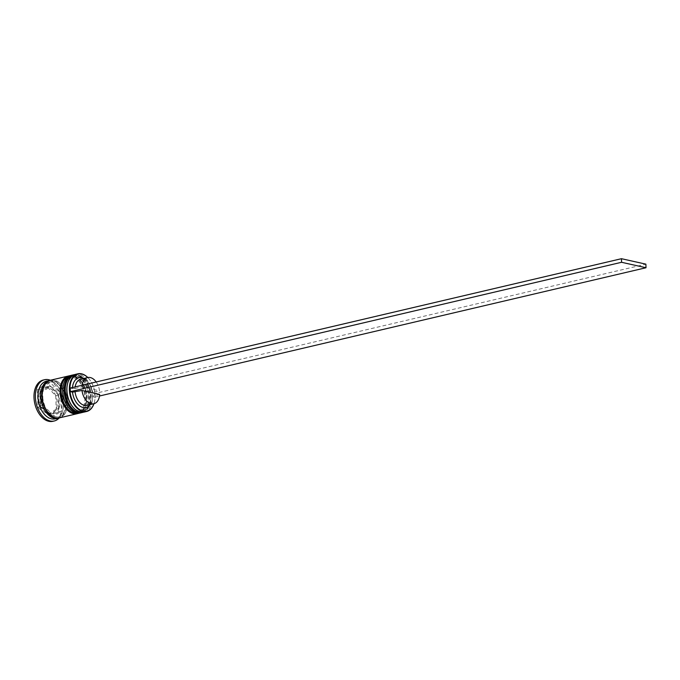 <?xml version="1.0" encoding="UTF-8"?>
<svg xmlns="http://www.w3.org/2000/svg" width="680" height="680" viewBox="0 0 680 680"><rect width="100%" height="100%" fill="white"/><g stroke="black" fill="none" stroke-linecap="round" stroke-linejoin="round"><path stroke-width="0.51" stroke-dasharray="3.4 2.55" d="M93.916 403.725A18.98 12.146 76.8 0 0 94.749 400.495A18.98 12.146 76.8 0 0 95.072 395.403A18.98 12.146 76.8 0 0 89.956 380.06A18.98 12.146 76.8 0 0 87.771 377.536M87.814 377.527A19.346 12.384 -103.2 0 1 89.82 379.882A19.346 12.384 -103.2 0 1 95.047 395.522A19.346 12.384 -103.2 0 1 94.707 400.716A19.346 12.384 -103.2 0 1 93.959 403.716M67.141 385.832A18.241 11.679 -103.2 0 1 74.749 375.675A18.241 11.679 -103.2 0 1 91.001 396.134A18.241 11.679 -103.2 0 1 83.079 411.188A18.241 11.679 -103.2 0 1 71.748 405.475M84.159 412.072A19.346 12.384 76.8 0 0 92.565 396.1A19.346 12.384 76.8 0 0 75.319 374.399M63.002 386.801A18.241 11.679 -103.2 0 1 70.609 376.644A18.241 11.679 -103.2 0 1 86.87 397.103A18.241 11.679 -103.2 0 1 78.948 412.156A18.241 11.679 -103.2 0 1 67.617 406.445M80.028 413.041A19.346 12.384 76.8 0 0 88.434 397.069A19.346 12.384 76.8 0 0 71.188 375.368M46.384 381.191A19.346 12.384 -103.2 0 1 58.403 387.251A19.346 12.384 -103.2 0 1 63.622 402.892A19.346 12.384 -103.2 0 1 63.291 408.085A19.346 12.384 -103.2 0 1 55.224 418.863M50.388 380.256A21.191 13.566 -103.2 0 1 57.749 386.359A21.191 13.566 -103.2 0 1 63.469 403.495A21.191 13.566 -103.2 0 1 63.104 409.173A21.191 13.566 -103.2 0 1 59.228 417.92M89.072 396.584A18.241 11.679 -103.2 0 1 81.15 411.638A18.241 11.679 -103.2 0 1 64.897 391.178A18.241 11.679 -103.2 0 1 72.82 376.125A18.241 11.679 -103.2 0 1 89.072 396.584A18.241 11.679 -103.2 0 1 77.605 411.638A18.241 11.679 -103.2 0 1 64.897 391.178A18.241 11.679 -103.2 0 1 76.364 376.133A18.241 11.679 -103.2 0 1 89.072 396.584M72.972 374.969A19.346 12.384 -103.2 0 1 89.811 396.746A19.346 12.384 -103.2 0 1 81.804 412.607M84.941 397.553A18.241 11.679 -103.2 0 1 77.019 412.607A18.241 11.679 -103.2 0 1 60.758 392.148A18.241 11.679 -103.2 0 1 68.68 377.094A18.241 11.679 -103.2 0 1 84.941 397.553A18.241 11.679 -103.2 0 1 73.474 412.607A18.241 11.679 -103.2 0 1 60.758 392.148A18.241 11.679 -103.2 0 1 72.233 377.102A18.241 11.679 -103.2 0 1 84.941 397.553M68.841 375.938A19.346 12.384 -103.2 0 1 85.672 397.724A19.346 12.384 -103.2 0 1 77.673 413.584M50.515 380.222A19.346 12.384 -103.2 0 1 67.762 401.923A19.346 12.384 -103.2 0 1 59.355 417.894M49.836 380.418A19.346 12.384 -103.2 0 1 66.385 402.245A19.346 12.384 -103.2 0 1 58.659 418.022M43.206 380.043A21.191 13.566 -103.2 0 1 62.092 403.818A21.191 13.566 -103.2 0 1 52.887 421.302M51.255 413.474L48.501 414.12A13.821 8.848 -103.2 0 1 40.349 405.646L43.112 405L51.255 413.474A13.821 8.848 -103.2 0 1 43.112 405L40.341 405.611A13.821 8.848 -103.2 0 1 38.887 398.625A13.821 8.848 -103.2 0 1 39.873 392.19L42.627 391.544L43.095 404.966A13.821 8.848 -103.2 0 1 41.642 397.978A13.821 8.848 -103.2 0 1 42.627 391.544M99.662 394.417L92.769 396.032L92.624 396.635L94.775 397.111L94.647 393.524L645.873 264.154M92.624 396.635A15.291 9.792 -103.2 0 1 92.37 398.956A15.291 9.792 -103.2 0 1 90.109 404.617M70.218 388.067L72.369 388.543A15.291 9.792 -103.2 0 1 72.445 387.541M83.954 378.428A15.291 9.792 -103.2 0 1 88.502 382.491A15.291 9.792 -103.2 0 1 92.497 393.048L94.647 393.524M92.769 396.032A13.447 8.611 -103.2 0 1 92.556 397.868A13.447 8.611 -103.2 0 1 86.947 405.356M58.965 408.536L56.21 409.19A13.821 8.848 -103.2 0 1 51.204 414.128A13.821 8.848 -103.2 0 1 48.526 414.128L51.28 413.482L58.965 408.536A13.821 8.848 -103.2 0 1 53.958 413.482A13.821 8.848 -103.2 0 1 51.28 413.482M58.505 395.097L55.752 395.743A13.821 8.848 -103.2 0 1 56.219 409.156L58.973 408.51L58.505 395.097A13.821 8.848 -103.2 0 1 58.973 408.51M50.345 386.58L47.583 387.226A13.821 8.848 -103.2 0 1 55.734 395.709L58.489 395.063L50.345 386.58A13.821 8.848 -103.2 0 1 58.489 395.063M42.636 391.519L39.882 392.164A13.821 8.848 -103.2 0 1 44.889 387.226A13.821 8.848 -103.2 0 1 47.566 387.226L50.32 386.58L42.636 391.519A13.821 8.848 -103.2 0 1 47.642 386.572A13.821 8.848 -103.2 0 1 50.32 386.58M56.21 409.19L48.526 414.128M55.752 395.743L56.219 409.156M47.583 387.226L55.734 395.709M39.882 392.164L47.566 387.226M40.341 405.611L39.873 392.19M58.735 411.8L48.663 418.276L37.97 407.159L37.358 389.555L47.43 383.078L58.114 394.196L58.735 411.8L61.489 411.145L51.416 417.63L48.663 418.276M51.416 417.63L40.723 406.504L40.111 388.909L50.184 382.432L60.877 393.55L61.489 411.145M60.877 393.55L58.114 394.196M50.184 382.432L47.43 383.078M40.111 388.909L37.358 389.555M40.723 406.504L37.97 407.159M48.501 414.12L40.349 405.646M72.369 388.543L74.978 388.501A13.447 8.611 -103.2 0 1 75.148 386.911M80.801 379.168A13.447 8.611 -103.2 0 1 89.156 383.384A13.447 8.611 -103.2 0 1 92.641 392.445L92.497 393.048M74.978 388.501L81.872 386.877A13.447 8.611 -103.2 0 1 82.042 385.288M96.195 381.973A13.447 8.611 -103.2 0 1 99.535 390.83L92.641 392.445M81.872 386.877L99.535 390.83M94.775 397.111L99.492 396.006M71.944 405.739A18.241 11.679 76.8 0 0 84.762 410.575A18.241 11.679 76.8 0 0 91.001 396.134A18.241 11.679 76.8 0 0 80.138 376.295A18.241 11.679 76.8 0 0 67.192 385.509M73.669 374.791A19.346 12.384 -103.2 0 1 90.907 396.491A19.346 12.384 -103.2 0 1 82.509 412.454M82.365 412.488A19.346 12.384 76.8 0 0 90.635 396.559A19.346 12.384 76.8 0 0 73.525 374.825M67.804 406.708A18.241 11.679 76.8 0 0 80.631 411.545A18.241 11.679 76.8 0 0 86.87 397.103A18.241 11.679 76.8 0 0 76.007 377.264A18.241 11.679 76.8 0 0 63.061 386.478M69.53 375.76A19.346 12.384 -103.2 0 1 86.776 397.46A19.346 12.384 -103.2 0 1 78.37 413.431M78.234 413.457A19.346 12.384 76.8 0 0 86.504 397.528A19.346 12.384 76.8 0 0 69.394 375.793M48.867 380.808A19.159 12.265 -103.2 0 1 66.258 402.22A19.159 12.265 -103.2 0 1 57.622 418.098M67.634 401.897A19.159 12.265 76.8 0 0 54.281 380.409A19.159 12.265 76.8 0 0 42.236 396.219A19.159 12.265 76.8 0 0 55.59 417.707A19.159 12.265 76.8 0 0 67.634 401.897M83.343 412.216L89.343 406.504L91.281 396.287L90.534 390.736L88.06 384.022L84.974 379.466L81.158 376.21L74.519 374.637M79.203 413.185L85.204 407.473L87.15 397.256L86.403 391.705L83.929 384.99L80.843 380.443L77.027 377.179L70.388 375.606M58.412 416.976C63.35 415.497 65.883 410.533 66.028 402.092C63.954 388.203 58.641 381.327 50.082 381.463C45.143 382.942 42.611 387.906 42.466 396.346C44.54 410.236 49.852 417.112 58.412 416.976M63.291 408.085L63.104 409.173M83.079 411.188L81.15 411.638M78.948 412.156L77.019 412.607M92.556 397.868L92.37 398.956M51.204 414.128L53.958 413.482M44.889 387.226L47.642 386.572M70.609 376.644L68.68 377.094M74.749 375.675L72.82 376.125M58.403 387.251L57.749 386.359M89.156 383.384L88.502 382.491"/><path stroke-width="1.02" d="M87.771 377.536A18.98 12.146 76.8 0 0 69.921 389.776A18.98 12.146 76.8 0 0 80.087 409.836A18.98 12.146 76.8 0 0 93.916 403.725M93.959 403.716A19.346 12.384 -103.2 0 1 86.641 411.485A19.346 12.384 -103.2 0 1 69.394 389.784A19.346 12.384 -103.2 0 1 77.8 373.822A19.346 12.384 -103.2 0 1 87.814 377.527M72.139 406.011L71.748 405.475A18.241 11.679 -103.2 0 1 66.827 390.728A18.241 11.679 -103.2 0 1 67.141 385.832L67.252 385.177A19.346 12.384 76.8 0 0 66.921 390.371A19.346 12.384 76.8 0 0 72.139 406.011A19.346 12.384 76.8 0 0 84.159 412.072L86.641 411.485M68.008 406.98L67.617 406.445A18.241 11.679 -103.2 0 1 62.688 391.697A18.241 11.679 -103.2 0 1 63.002 386.801L63.121 386.147A19.346 12.384 76.8 0 0 62.781 391.34A19.346 12.384 76.8 0 0 68.008 406.98A19.346 12.384 76.8 0 0 80.028 413.041L81.404 412.717A19.346 12.384 -103.2 0 1 64.158 391.017A19.346 12.384 -103.2 0 1 72.564 375.046A19.346 12.384 -103.2 0 1 72.972 374.969M58.659 418.022A19.346 12.384 -103.2 0 1 57.978 418.217L55.224 418.863A19.346 12.384 -103.2 0 1 37.978 397.162A19.346 12.384 -103.2 0 1 46.384 381.191L49.139 380.545A19.346 12.384 -103.2 0 1 49.836 380.418M59.228 417.92A21.191 13.566 -103.2 0 1 54.264 420.979A21.191 13.566 -103.2 0 1 35.377 397.214A21.191 13.566 -103.2 0 1 44.583 379.721A21.191 13.566 -103.2 0 1 50.388 380.256M77.673 413.584A19.346 12.384 -103.2 0 1 77.273 413.686A19.346 12.384 -103.2 0 1 60.027 391.986A19.346 12.384 -103.2 0 1 68.434 376.023A19.346 12.384 -103.2 0 1 68.841 375.938M77.273 413.686L59.355 417.894A19.346 12.384 -103.2 0 1 42.109 396.194A19.346 12.384 -103.2 0 1 50.515 380.222L68.434 376.023M57.978 418.217A19.346 12.384 -103.2 0 1 40.732 396.517A19.346 12.384 -103.2 0 1 49.139 380.545M54.264 420.979L52.887 421.302A21.191 13.566 -103.2 0 1 34 397.536A21.191 13.566 -103.2 0 1 43.206 380.043L44.583 379.721M90.109 404.617A15.291 9.792 -103.2 0 1 79.73 405.96A15.291 9.792 -103.2 0 1 72.496 392.13L81.999 390.464L99.662 394.417A13.447 8.611 -103.2 0 1 93.84 403.741A13.447 8.611 -103.2 0 1 81.999 390.464M99.492 396.006L646 267.741L645.873 264.154L621.452 258.697L70.218 388.067L70.346 391.654L72.496 392.13M72.445 387.541A15.291 9.792 -103.2 0 1 83.954 378.428M93.84 403.741L86.947 405.356A13.447 8.611 -103.2 0 1 75.106 392.088M72.564 375.046L71.188 375.368A19.346 12.384 76.8 0 0 63.121 386.147M77.8 373.822L75.319 374.399A19.346 12.384 76.8 0 0 67.252 385.177M75.148 386.911A13.447 8.611 -103.2 0 1 80.801 379.168L87.695 377.553A13.447 8.611 -103.2 0 1 96.195 381.973M82.042 385.288A13.447 8.611 -103.2 0 1 87.695 377.553M646 267.741L621.571 262.284L70.346 391.654M621.452 258.697L621.571 262.284M67.192 385.509A18.241 11.679 76.8 0 0 66.827 390.728A18.241 11.679 76.8 0 0 71.944 405.739M83.343 412.216L82.509 412.454A19.346 12.384 -103.2 0 1 65.263 390.762A19.346 12.384 -103.2 0 1 73.669 374.791L73.389 374.858A19.346 12.384 76.8 0 0 64.991 390.822A19.346 12.384 76.8 0 0 82.229 412.522A19.346 12.384 76.8 0 0 82.365 412.488M73.525 374.825A19.346 12.384 76.8 0 0 73.389 374.858C66.648 378.411 63.724 383.8 64.617 391.025C66.496 405.382 72.369 412.548 82.229 412.522L82.509 412.454M63.061 386.478A18.241 11.679 76.8 0 0 62.688 391.697A18.241 11.679 76.8 0 0 67.804 406.708M79.203 413.185L78.37 413.431A19.346 12.384 -103.2 0 1 61.132 391.731A19.346 12.384 -103.2 0 1 69.53 375.76L69.258 375.827A19.346 12.384 76.8 0 0 60.852 391.791A19.346 12.384 76.8 0 0 78.098 413.491A19.346 12.384 76.8 0 0 78.234 413.457M69.394 375.793A19.346 12.384 76.8 0 0 69.258 375.827C62.517 379.38 59.593 384.769 60.478 391.995C62.356 406.351 68.23 413.517 78.098 413.491L78.37 413.431M57.622 418.098A19.159 12.265 -103.2 0 1 40.859 396.542A19.159 12.265 -103.2 0 1 48.867 380.808M74.519 374.637L73.669 374.791M70.388 375.606L69.53 375.76"/></g></svg>
